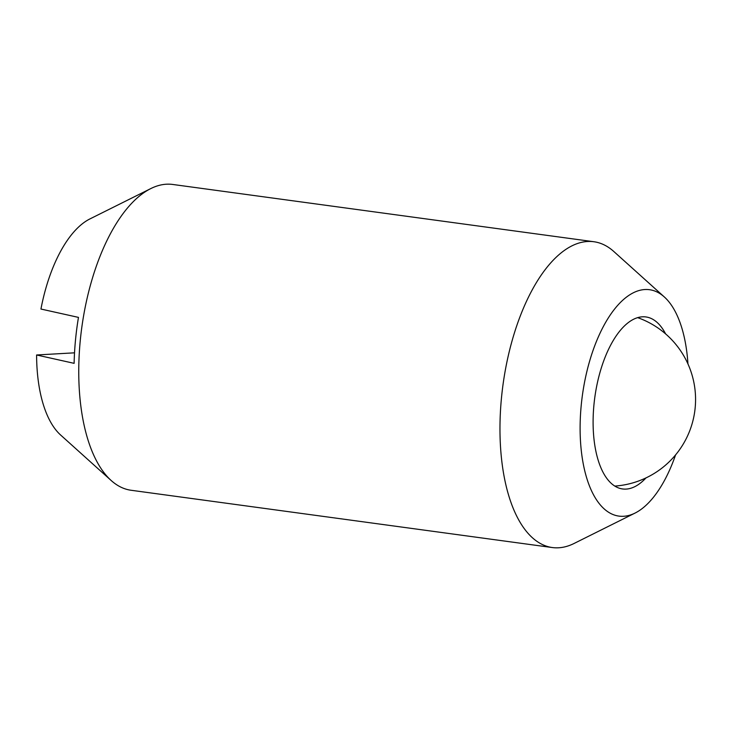 <?xml version="1.0" encoding="UTF-8"?>
<svg xmlns="http://www.w3.org/2000/svg" width="732" height="732" viewBox="0 0 732 732"><rect width="100%" height="100%" fill="white"/><g stroke="black" fill="none" stroke-linecap="round" stroke-linejoin="round"><path stroke-width="1.1" d="M635.01 513.095L574.144 543.437A154.315 70.775 -82.3 0 1 558.617 547.783A154.315 70.775 -82.3 0 1 552.294 547.545A154.315 70.775 -82.3 0 1 501.393 398.73A154.315 70.775 -82.3 0 1 587.567 241.496A154.315 70.775 -82.3 0 1 593.881 241.734A154.315 70.775 -82.3 0 1 613.837 251.524L664.391 297.018A114.219 52.384 97.7 0 0 581.162 405.986A114.219 52.384 97.7 0 0 635.01 513.095A114.219 52.384 97.7 0 0 675.59 454.874M593.881 241.734L172.679 184.455A154.315 70.775 97.7 0 0 166.365 184.217A154.315 70.775 97.7 0 0 150.838 188.563A154.315 70.775 97.7 0 0 80.181 341.451A154.315 70.775 97.7 0 0 111.136 480.476A154.315 70.775 97.7 0 0 131.092 490.266L552.294 547.545M646.027 477.877A86.797 39.812 -82.3 0 1 626.089 489.095A86.797 39.812 -82.3 0 1 622.539 488.958A86.797 39.812 -82.3 0 1 594.302 401.42A86.797 39.812 -82.3 0 1 642.376 316.81A86.797 39.812 -82.3 0 1 645.926 316.947A86.797 39.812 -82.3 0 1 665.608 333.902M111.136 480.476L60.582 434.982A114.219 52.384 -82.3 0 1 36.6 354.983L74.124 363.337A149.859 68.735 97.7 0 1 75.46 340.407A149.859 68.735 97.7 0 1 78.47 317.395L40.946 309.041A114.219 52.384 -82.3 0 1 89.963 218.905L150.838 188.563M36.6 354.983L74.527 352.824M687.952 363.96A114.219 52.384 97.7 0 0 664.391 297.018M614.77 486.085A86.797 86.797 0 0 0 637.673 317.651"/></g></svg>
